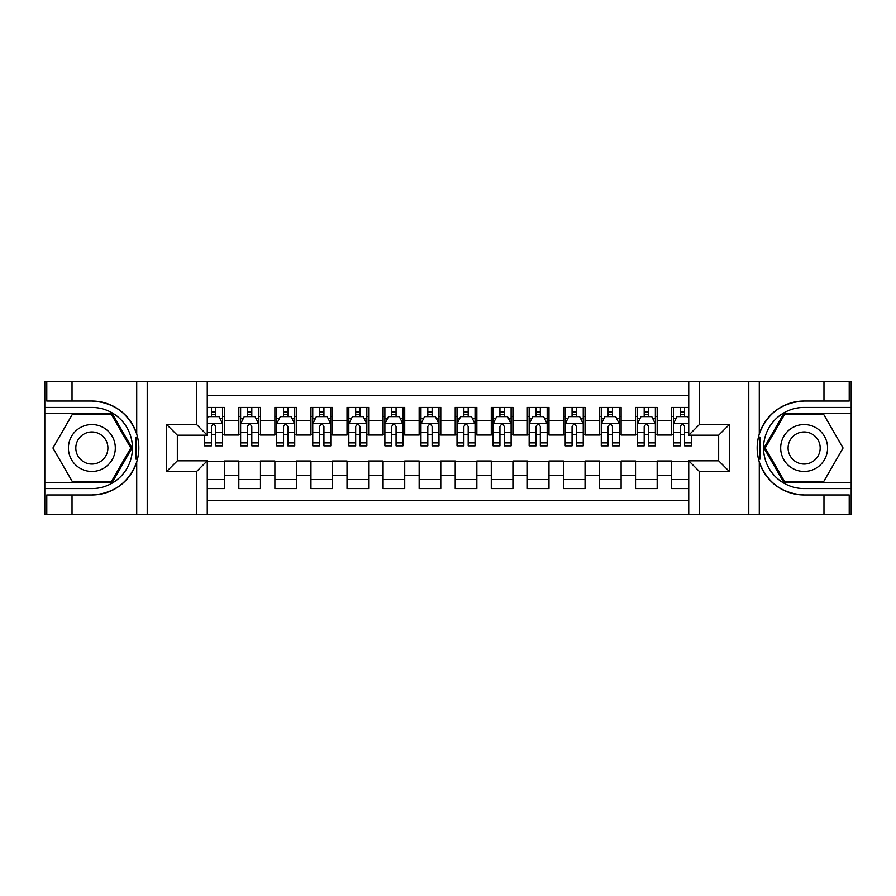 <?xml version="1.0" encoding="UTF-8"?>
<svg xmlns="http://www.w3.org/2000/svg" width="896" height="896" viewBox="0 0 896 896"><rect width="100%" height="100%" fill="white"/><g stroke="black" fill="none" stroke-linecap="round" stroke-linejoin="round"><path stroke-width="1.34" d="M207.267 514.718L688.733 514.718L688.733 460.802L718.659 460.802L718.659 435.198L688.733 435.198L688.733 381.282L207.267 381.282L207.267 435.198L177.341 435.198L177.341 460.802L207.267 460.802L207.267 514.718L72.027 514.718L72.027 494.973L91.862 494.973A46.973 46.973 0 0 0 136.718 461.955C139.474 452.659 139.474 443.363 136.718 434.045A46.973 46.973 0 0 0 91.862 401.027L72.027 401.027L72.027 381.282L44.8 381.282L44.8 482.798L111.955 482.798L132.048 448L111.955 413.202L44.8 413.202M688.733 407.422L671.597 407.422L671.597 420.594L657.171 420.594L657.171 435.019L671.597 435.019L671.597 420.594M657.171 420.594L657.171 407.422L635.533 407.422L635.533 420.594L621.107 420.594L621.107 435.019L635.533 435.019L635.533 420.594M621.107 420.594L621.107 407.422L599.469 407.422L599.469 420.594L585.043 420.594L585.043 435.019L599.469 435.019L599.469 420.594M585.043 420.594L585.043 407.422L563.405 407.422L563.405 420.594L548.979 420.594L548.979 435.019L563.405 435.019L563.405 420.594M548.979 420.594L548.979 407.422L527.341 407.422L527.341 420.594L512.915 420.594L512.915 435.019L527.341 435.019L527.341 420.594M512.915 420.594L512.915 407.422L491.277 407.422L491.277 420.594L476.851 420.594L476.851 435.019L491.277 435.019L491.277 420.594M476.851 420.594L476.851 407.422L455.213 407.422L455.213 420.594L440.787 420.594L440.787 435.019L455.213 435.019L455.213 420.594M440.787 420.594L440.787 407.422L419.149 407.422L419.149 420.594L404.723 420.594L404.723 435.019L419.149 435.019L419.149 420.594M404.723 420.594L404.723 407.422L383.085 407.422L383.085 420.594L368.659 420.594L368.659 435.019L383.085 435.019L383.085 420.594M368.659 420.594L368.659 407.422L347.021 407.422L347.021 420.594L332.595 420.594L332.595 435.019L347.021 435.019L347.021 420.594M332.595 420.594L332.595 407.422L310.957 407.422L310.957 420.594L296.531 420.594L296.531 435.019L310.957 435.019L310.957 420.594M296.531 420.594L296.531 407.422L274.893 407.422L274.893 420.594L260.467 420.594L260.467 435.019L274.893 435.019L274.893 420.594M260.467 420.594L260.467 407.422L238.829 407.422L238.829 435.019L224.403 435.019L224.403 407.422L207.267 407.422M207.267 488.578L224.403 488.578L224.403 460.981L238.829 460.981L238.829 488.578L260.467 488.578L260.467 460.981L274.893 460.981L274.893 475.406L260.467 475.406M274.893 475.406L274.893 488.578L296.531 488.578L296.531 460.981L310.957 460.981L310.957 475.406L296.531 475.406M310.957 475.406L310.957 488.578L332.595 488.578L332.595 460.981L347.021 460.981L347.021 475.406L332.595 475.406M347.021 475.406L347.021 488.578L368.659 488.578L368.659 460.981L383.085 460.981L383.085 475.406L368.659 475.406M383.085 475.406L383.085 488.578L404.723 488.578L404.723 460.981L419.149 460.981L419.149 475.406L404.723 475.406M419.149 475.406L419.149 488.578L440.787 488.578L440.787 460.981L455.213 460.981L455.213 475.406L440.787 475.406M455.213 475.406L455.213 488.578L476.851 488.578L476.851 460.981L491.277 460.981L491.277 475.406L476.851 475.406M491.277 475.406L491.277 488.578L512.915 488.578L512.915 460.981L527.341 460.981L527.341 475.406L512.915 475.406M527.341 475.406L527.341 488.578L548.979 488.578L548.979 460.981L563.405 460.981L563.405 475.406L548.979 475.406M563.405 475.406L563.405 488.578L585.043 488.578L585.043 460.981L599.469 460.981L599.469 475.406L585.043 475.406M599.469 475.406L599.469 488.578L621.107 488.578L621.107 460.981L635.533 460.981L635.533 475.406L621.107 475.406M635.533 475.406L635.533 488.578L657.171 488.578L657.171 460.981L671.597 460.981L671.597 475.406L657.171 475.406M688.733 395.349L207.267 395.349M207.267 500.651L688.733 500.651M671.597 475.406L671.597 488.578L688.733 488.578M177.52 435.198L177.52 460.802M718.48 460.802L718.48 435.198M211.422 416.438L215.746 416.438M222.6 416.438L224.403 416.438M211.422 434.661L215.746 434.661M222.6 434.661L224.403 434.661M207.267 461.339L224.403 461.339M207.267 479.562L224.403 479.562M238.829 434.661L240.632 434.661M247.486 434.661L251.81 434.661M258.664 434.661L260.467 434.661M238.829 416.438L240.632 416.438M247.486 416.438L251.81 416.438M258.664 416.438L260.467 416.438M238.829 461.339L260.467 461.339M238.829 479.562L260.467 479.562M274.893 461.339L296.531 461.339M274.893 479.562L296.531 479.562M274.893 416.438L276.696 416.438M283.55 416.438L287.874 416.438M294.728 416.438L296.531 416.438M274.893 434.661L276.696 434.661M283.55 434.661L287.874 434.661M294.728 434.661L296.531 434.661M310.957 461.339L332.595 461.339M310.957 479.562L332.595 479.562M310.957 416.438L312.76 416.438M319.614 416.438L323.938 416.438M330.792 416.438L332.595 416.438M310.957 434.661L312.76 434.661M319.614 434.661L323.938 434.661M330.792 434.661L332.595 434.661M347.021 461.339L368.659 461.339M347.021 479.562L368.659 479.562M347.021 416.438L348.824 416.438M355.678 416.438L360.002 416.438M366.856 416.438L368.659 416.438M347.021 434.661L348.824 434.661M355.678 434.661L360.002 434.661M366.856 434.661L368.659 434.661M383.085 461.339L404.723 461.339M383.085 479.562L404.723 479.562M383.085 416.438L384.888 416.438M391.742 416.438L396.066 416.438M402.92 416.438L404.723 416.438M383.085 434.661L384.888 434.661M391.742 434.661L396.066 434.661M402.92 434.661L404.723 434.661M419.149 461.339L440.787 461.339M419.149 479.562L440.787 479.562M419.149 416.438L420.952 416.438M427.806 416.438L432.13 416.438M438.984 416.438L440.787 416.438M419.149 434.661L420.952 434.661M427.806 434.661L432.13 434.661M438.984 434.661L440.787 434.661M455.213 461.339L476.851 461.339M455.213 479.562L476.851 479.562M455.213 416.438L457.016 416.438M463.87 416.438L468.194 416.438M475.048 416.438L476.851 416.438M455.213 434.661L457.016 434.661M463.87 434.661L468.194 434.661M475.048 434.661L476.851 434.661M491.277 461.339L512.915 461.339M491.277 479.562L512.915 479.562M491.277 416.438L493.08 416.438M499.934 416.438L504.258 416.438M511.112 416.438L512.915 416.438M491.277 434.661L493.08 434.661M499.934 434.661L504.258 434.661M511.112 434.661L512.915 434.661M527.341 461.339L548.979 461.339M527.341 479.562L548.979 479.562M527.341 416.438L529.144 416.438M535.998 416.438L540.322 416.438M547.176 416.438L548.979 416.438M527.341 434.661L529.144 434.661M535.998 434.661L540.322 434.661M547.176 434.661L548.979 434.661M563.405 461.339L585.043 461.339M563.405 479.562L585.043 479.562M563.405 416.438L565.208 416.438M572.062 416.438L576.386 416.438M583.24 416.438L585.043 416.438M563.405 434.661L565.208 434.661M572.062 434.661L576.386 434.661M583.24 434.661L585.043 434.661M599.469 461.339L621.107 461.339M599.469 479.562L621.107 479.562M599.469 416.438L601.272 416.438M608.126 416.438L612.45 416.438M619.304 416.438L621.107 416.438M599.469 434.661L601.272 434.661M608.126 434.661L612.45 434.661M619.304 434.661L621.107 434.661M635.533 461.339L657.171 461.339M635.533 479.562L657.171 479.562M635.533 416.438L637.336 416.438M644.19 416.438L648.514 416.438M655.368 416.438L657.171 416.438M635.533 434.661L637.336 434.661M644.19 434.661L648.514 434.661M655.368 434.661L657.171 434.661M671.597 461.339L688.733 461.339M671.597 479.562L688.733 479.562M671.597 416.438L673.4 416.438M680.254 416.438L684.578 416.438M671.597 434.661L673.4 434.661M680.254 434.661L684.578 434.661M215.746 412.115L211.422 412.115M204.568 442.893L204.568 445.838L211.422 445.838L211.422 442.893L204.568 442.893L204.568 435.198M219.979 418.611L222.6 418.611L222.6 445.838L215.746 445.838L215.746 426.541C214.301 423.763 212.867 423.763 211.422 426.541L211.422 442.893M222.6 418.611L222.6 407.422M222.6 423.842L218.994 416.629L208.174 416.629L207.267 418.432M211.422 416.629L211.422 407.422M215.746 407.422L215.746 416.629M103.589 427.694A23.442 23.442 0 0 0 71.568 436.274A23.442 23.442 0 0 0 80.147 468.306A23.442 23.442 0 0 0 112.168 459.726A23.442 23.442 0 0 0 103.589 427.694M99.893 434.101A16.05 16.05 0 0 0 77.963 439.981A16.05 16.05 0 0 0 83.843 461.899A16.05 16.05 0 0 0 105.762 456.019A16.05 16.05 0 0 0 99.893 434.101M111.328 481.723L72.397 481.723L52.931 448L72.397 414.277L111.328 414.277L130.805 448L111.328 481.723M815.853 427.694A23.442 23.442 0 0 0 783.832 436.274A23.442 23.442 0 0 0 792.411 468.306A23.442 23.442 0 0 0 824.432 459.726A23.442 23.442 0 0 0 815.853 427.694M812.157 434.101A16.05 16.05 0 0 0 790.238 439.981A16.05 16.05 0 0 0 796.107 461.899A16.05 16.05 0 0 0 818.037 456.019A16.05 16.05 0 0 0 812.157 434.101M823.603 481.723L784.672 481.723L765.195 448L784.672 414.277L823.603 414.277L843.069 448L823.603 481.723M135.957 458.83L137.57 458.83A46.973 46.973 0 0 0 137.581 437.192L135.957 437.192L135.957 459.11L137.502 459.11M72.027 381.282L136.718 381.282L136.718 434.045C128.89 413.37 113.938 402.36 91.862 401.027M91.862 494.973C113.938 493.64 128.89 482.63 136.718 461.955L136.718 514.718M196.448 514.718L196.448 471.621L166.522 471.621L166.522 424.379L196.448 424.379L196.448 381.282L147.224 381.282L147.224 514.718M72.027 514.718L44.8 514.718L44.8 482.798M44.8 488.578L91.862 488.578A40.578 40.578 0 0 0 132.44 448A40.578 40.578 0 0 0 91.862 407.422L44.8 407.422M136.718 381.282L147.224 381.282M196.448 381.282L207.267 381.282M72.027 494.973L46.782 494.973L46.782 514.718M72.027 401.027L46.782 401.027L46.782 381.282M196.448 471.621L207.267 460.802M166.522 471.621L177.341 460.802M166.522 424.379L177.341 435.198M196.448 424.379L207.267 435.198M135.957 437.192L137.514 436.912M138.667 452.032L138.813 446.342M138.342 441.213L138.096 439.69M758.486 459.088L760.043 459.088L760.043 437.17L758.43 437.17A46.973 46.973 0 0 0 804.138 494.973L823.973 494.973L823.973 514.718L851.2 514.718L851.2 413.202L784.045 413.202L763.952 448L784.045 482.798L851.2 482.798M688.733 381.282L823.973 381.282L823.973 401.027L804.138 401.027A46.973 46.973 0 0 0 758.498 436.89L760.043 437.17M804.138 401.027C782.062 402.36 767.11 413.37 759.282 434.045C756.526 443.341 756.526 452.637 759.282 461.955C767.11 482.63 782.062 493.64 804.138 494.973M699.552 381.282L699.552 424.379L729.478 424.379L729.478 471.621L699.552 471.621L699.552 514.718L748.776 514.718L748.776 381.282M759.282 461.955L759.282 514.718L823.973 514.718M823.973 381.282L851.2 381.282L851.2 413.202M851.2 407.422L804.138 407.422A40.578 40.578 0 0 0 763.56 448A40.578 40.578 0 0 0 804.138 488.578L851.2 488.578M759.282 514.718L748.776 514.718M699.552 514.718L688.733 514.718M823.973 401.027L849.218 401.027L849.218 381.282M823.973 494.973L849.218 494.973L849.218 514.718M699.552 424.379L688.733 435.198M729.478 424.379L718.659 435.198M729.478 471.621L718.659 460.802M699.552 471.621L688.733 460.802M757.333 443.968L757.187 449.658M757.658 454.787L757.904 456.31M760.043 458.808L758.419 458.808M251.81 412.115L247.486 412.115M258.664 442.893L251.81 442.893L251.81 445.838L258.664 445.838L258.664 423.842L255.058 416.629L244.238 416.629L240.632 423.842L240.632 445.838L247.486 445.838L247.486 442.893L240.632 442.893M240.632 423.842L240.632 407.422M258.664 423.842L258.664 407.422M247.486 416.629L247.486 407.422M251.81 407.422L251.81 416.629M251.81 442.893L251.81 426.541C250.365 423.763 248.931 423.763 247.486 426.541L247.486 442.893M287.874 412.115L283.55 412.115M294.728 442.893L287.874 442.893L287.874 445.838L294.728 445.838L294.728 423.842L291.122 416.629L280.302 416.629L276.696 423.842L276.696 445.838L283.55 445.838L283.55 442.893L276.696 442.893M276.696 423.842L276.696 407.422M294.728 423.842L294.728 407.422M283.55 416.629L283.55 407.422M287.874 407.422L287.874 416.629M287.874 442.893L287.874 426.541C286.429 423.763 284.995 423.763 283.55 426.541L283.55 442.893M323.938 412.115L319.614 412.115M330.792 442.893L323.938 442.893L323.938 445.838L330.792 445.838L330.792 423.842L327.186 416.629L316.366 416.629L312.76 423.842L312.76 445.838L319.614 445.838L319.614 442.893L312.76 442.893M312.76 423.842L312.76 407.422M330.792 423.842L330.792 407.422M319.614 416.629L319.614 407.422M323.938 407.422L323.938 416.629M323.938 442.893L323.938 426.541C322.493 423.763 321.059 423.763 319.614 426.541L319.614 442.893M360.002 412.115L355.678 412.115M366.856 442.893L360.002 442.893L360.002 445.838L366.856 445.838L366.856 423.842L363.25 416.629L352.43 416.629L348.824 423.842L348.824 445.838L355.678 445.838L355.678 442.893L348.824 442.893M348.824 423.842L348.824 407.422M366.856 423.842L366.856 407.422M355.678 416.629L355.678 407.422M360.002 407.422L360.002 416.629M360.002 442.893L360.002 426.541C358.557 423.763 357.123 423.763 355.678 426.541L355.678 442.893M396.066 412.115L391.742 412.115M402.92 442.893L396.066 442.893L396.066 445.838L402.92 445.838L402.92 423.842L399.314 416.629L388.494 416.629L384.888 423.842L384.888 445.838L391.742 445.838L391.742 442.893L384.888 442.893M384.888 423.842L384.888 407.422M402.92 423.842L402.92 407.422M391.742 416.629L391.742 407.422M396.066 407.422L396.066 416.629M396.066 442.893L396.066 426.541C394.632 423.763 393.187 423.763 391.742 426.541L391.742 442.893M432.13 412.115L427.806 412.115M438.984 442.893L432.13 442.893L432.13 445.838L438.984 445.838L438.984 423.842L435.378 416.629L424.558 416.629L420.952 423.842L420.952 445.838L427.806 445.838L427.806 442.893L420.952 442.893M420.952 423.842L420.952 407.422M438.984 423.842L438.984 407.422M427.806 416.629L427.806 407.422M432.13 407.422L432.13 416.629M432.13 442.893L432.13 426.541C430.696 423.763 429.251 423.763 427.806 426.541L427.806 442.893M468.194 412.115L463.87 412.115M475.048 442.893L468.194 442.893L468.194 445.838L475.048 445.838L475.048 423.842L471.442 416.629L460.622 416.629L457.016 423.842L457.016 445.838L463.87 445.838L463.87 442.893L457.016 442.893M457.016 423.842L457.016 407.422M475.048 423.842L475.048 407.422M463.87 416.629L463.87 407.422M468.194 407.422L468.194 416.629M468.194 442.893L468.194 426.541C466.76 423.763 465.315 423.763 463.87 426.541L463.87 442.893M504.258 412.115L499.934 412.115M511.112 442.893L504.258 442.893L504.258 445.838L511.112 445.838L511.112 423.842L507.506 416.629L496.686 416.629L493.08 423.842L493.08 445.838L499.934 445.838L499.934 442.893L493.08 442.893M493.08 423.842L493.08 407.422M511.112 423.842L511.112 407.422M499.934 416.629L499.934 407.422M504.258 407.422L504.258 416.629M504.258 442.893L504.258 426.541C502.824 423.763 501.379 423.763 499.934 426.541L499.934 442.893M540.322 412.115L535.998 412.115M547.176 442.893L540.322 442.893L540.322 445.838L547.176 445.838L547.176 423.842L543.57 416.629L532.75 416.629L529.144 423.842L529.144 445.838L535.998 445.838L535.998 442.893L529.144 442.893M529.144 423.842L529.144 407.422M547.176 423.842L547.176 407.422M535.998 416.629L535.998 407.422M540.322 407.422L540.322 416.629M540.322 442.893L540.322 426.541C538.888 423.763 537.443 423.763 535.998 426.541L535.998 442.893M576.386 412.115L572.062 412.115M583.24 442.893L576.386 442.893L576.386 445.838L583.24 445.838L583.24 423.842L579.634 416.629L568.814 416.629L565.208 423.842L565.208 445.838L572.062 445.838L572.062 442.893L565.208 442.893M565.208 423.842L565.208 407.422M583.24 423.842L583.24 407.422M572.062 416.629L572.062 407.422M576.386 407.422L576.386 416.629M576.386 442.893L576.386 426.541C574.952 423.763 573.507 423.763 572.062 426.541L572.062 442.893M612.45 412.115L608.126 412.115M619.304 442.893L612.45 442.893L612.45 445.838L619.304 445.838L619.304 423.842L615.698 416.629L604.878 416.629L601.272 423.842L601.272 445.838L608.126 445.838L608.126 442.893L601.272 442.893M601.272 423.842L601.272 407.422M619.304 423.842L619.304 407.422M608.126 416.629L608.126 407.422M612.45 407.422L612.45 416.629M612.45 442.893L612.45 426.541C611.016 423.763 609.571 423.763 608.126 426.541L608.126 442.893M648.514 412.115L644.19 412.115M655.368 442.893L648.514 442.893L648.514 445.838L655.368 445.838L655.368 423.842L651.762 416.629L640.942 416.629L637.336 423.842L637.336 445.838L644.19 445.838L644.19 442.893L637.336 442.893M637.336 423.842L637.336 407.422M655.368 423.842L655.368 407.422M644.19 416.629L644.19 407.422M648.514 407.422L648.514 416.629M648.514 442.893L648.514 426.541C647.08 423.763 645.635 423.763 644.19 426.541L644.19 442.893M684.578 412.115L680.254 412.115M688.733 418.432L687.826 416.629L677.006 416.629L673.4 423.842L673.4 445.838L680.254 445.838L680.254 442.893L673.4 442.893M673.4 423.842L673.4 407.422M691.432 435.198L691.432 445.838L684.578 445.838L684.578 426.541C683.144 423.763 681.699 423.763 680.254 426.541L680.254 442.893M680.254 416.629L680.254 407.422M684.578 407.422L684.578 416.629M238.829 475.406L224.403 475.406M238.829 420.594L224.403 420.594M222.51 423.651L207.267 423.651M222.6 442.893L215.746 442.893M211.422 432.197L207.267 432.197M222.6 432.197L215.746 432.197M215.746 414.411L211.422 414.411M759.282 381.282L759.282 434.045M258.574 423.651L240.722 423.651M240.632 418.611L243.242 418.611M256.043 418.611L258.664 418.611M247.486 432.197L240.632 432.197M258.664 432.197L251.81 432.197M251.81 414.411L247.486 414.411M294.638 423.651L276.786 423.651M276.696 418.611L279.306 418.611M292.107 418.611L294.728 418.611M283.55 432.197L276.696 432.197M294.728 432.197L287.874 432.197M287.874 414.411L283.55 414.411M330.702 423.651L312.85 423.651M312.76 418.611L315.37 418.611M328.171 418.611L330.792 418.611M319.614 432.197L312.76 432.197M330.792 432.197L323.938 432.197M323.938 414.411L319.614 414.411M366.766 423.651L348.914 423.651M348.824 418.611L351.434 418.611M364.246 418.611L366.856 418.611M355.678 432.197L348.824 432.197M366.856 432.197L360.002 432.197M360.002 414.411L355.678 414.411M402.83 423.651L384.978 423.651M384.888 418.611L387.498 418.611M400.31 418.611L402.92 418.611M391.742 432.197L384.888 432.197M402.92 432.197L396.066 432.197M396.066 414.411L391.742 414.411M438.894 423.651L421.042 423.651M420.952 418.611L423.562 418.611M436.374 418.611L438.984 418.611M427.806 432.197L420.952 432.197M438.984 432.197L432.13 432.197M432.13 414.411L427.806 414.411M474.958 423.651L457.106 423.651M457.016 418.611L459.626 418.611M472.438 418.611L475.048 418.611M463.87 432.197L457.016 432.197M475.048 432.197L468.194 432.197M468.194 414.411L463.87 414.411M511.022 423.651L493.17 423.651M493.08 418.611L495.69 418.611M508.502 418.611L511.112 418.611M499.934 432.197L493.08 432.197M511.112 432.197L504.258 432.197M504.258 414.411L499.934 414.411M547.086 423.651L529.234 423.651M529.144 418.611L531.754 418.611M544.566 418.611L547.176 418.611M535.998 432.197L529.144 432.197M547.176 432.197L540.322 432.197M540.322 414.411L535.998 414.411M583.15 423.651L565.298 423.651M565.208 418.611L567.829 418.611M580.63 418.611L583.24 418.611M572.062 432.197L565.208 432.197M583.24 432.197L576.386 432.197M576.386 414.411L572.062 414.411M619.214 423.651L601.362 423.651M601.272 418.611L603.893 418.611M616.694 418.611L619.304 418.611M608.126 432.197L601.272 432.197M619.304 432.197L612.45 432.197M612.45 414.411L608.126 414.411M655.278 423.651L637.426 423.651M637.336 418.611L639.957 418.611M652.758 418.611L655.368 418.611M644.19 432.197L637.336 432.197M655.368 432.197L648.514 432.197M648.514 414.411L644.19 414.411M688.733 423.651L673.49 423.651M673.4 418.611L676.021 418.611M691.432 442.893L684.578 442.893M680.254 432.197L673.4 432.197M688.733 432.197L684.578 432.197M684.578 414.411L680.254 414.411"/></g></svg>
